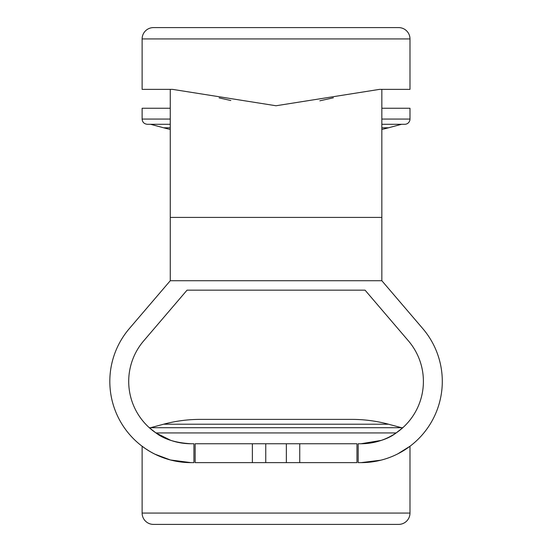 <?xml version="1.0" encoding="UTF-8"?>
<svg xmlns="http://www.w3.org/2000/svg" width="552" height="552" viewBox="0 0 552 552"><rect width="100%" height="100%" fill="white"/><g stroke="black" fill="none" stroke-linecap="round" stroke-linejoin="round"><path stroke-width="0.83" d="M381.846 119.073L409.984 119.073A5.203 5.203 0 0 1 404.782 124.283L381.846 124.283M401.587 427.717L388.525 424.219A141.678 141.678 0 0 0 351.852 419.389L200.259 419.389A141.678 141.678 0 0 0 163.585 424.219L150.523 427.717M170.264 108.254L142.119 108.254L142.119 119.073C142.402 122.213 144.134 123.945 147.329 124.283L170.264 124.283L150.523 124.283L163.585 127.781A141.678 141.678 0 0 0 170.264 129.403M381.846 127.781L388.525 127.781A141.678 141.678 0 0 1 381.846 129.403M153.456 27.6L398.654 27.6A11.337 11.337 0 0 1 409.984 38.937L142.119 38.937A11.337 11.337 0 0 1 153.456 27.6L252.443 27.6M155.05 454.22L170.416 459.975L191.047 462.638C160.114 462.466 142.14 445.823 142.119 446.251L142.119 513.063A11.337 11.337 0 0 0 153.456 524.4L398.654 524.4A11.337 11.337 0 0 0 409.984 513.063L409.984 446.251L405.851 449.169M388.525 127.781L401.587 124.283M219.123 97.89L230.839 100.512M319.856 100.802L333.367 97.801M170.858 440.386L155.947 432.927L149.316 427.717L402.794 427.717L396.163 432.927L155.947 432.927C164.172 439.288 175.867 442.89 191.047 443.746L193.924 443.746L193.924 462.638L191.047 462.638A81.227 81.227 0 0 1 129.313 328.619L170.271 280.726L170.264 89.369L142.119 89.369L142.119 38.937M149.709 428.076L150.682 428.911M191.047 443.746A62.335 62.335 0 0 1 143.672 340.894L187.045 290.166L365.065 290.166L408.439 340.894A62.335 62.335 0 0 1 361.063 443.746L381.211 440.399M356.965 462.638L356.965 443.746L195.146 443.746L195.146 462.638L356.965 462.638L356.965 443.746M409.984 38.937L409.984 89.369L381.839 89.369L381.846 280.726L422.797 328.619A81.227 81.227 0 0 1 361.063 462.638L358.186 462.638L358.186 443.746L361.063 443.746C376.291 442.87 387.994 439.268 396.163 432.927M381.839 89.369L379.548 89.369L381.839 89.369L379.555 89.369L276.021 105.756L172.555 89.369L170.264 89.369M409.984 119.073L409.984 108.254L381.846 108.254M145.411 448.603L149.495 451.205M361.063 462.638L380.887 460.182M397.799 453.854L409.984 446.251M398.654 27.6L299.667 27.6M381.846 280.726L170.264 280.726M388.525 424.219L163.585 424.219M163.585 127.781L170.264 127.781M142.119 513.063L409.984 513.063M142.119 119.073L170.264 119.073M381.846 217.412L170.264 217.412M299.743 462.638L299.743 443.746M252.367 462.638L252.367 443.746M286.35 462.638L286.35 443.746M265.753 462.638L265.753 443.746"/></g></svg>
